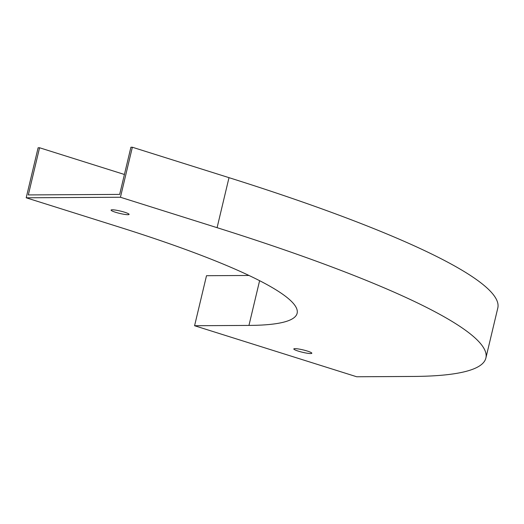 <?xml version="1.0" encoding="UTF-8"?>
<svg xmlns="http://www.w3.org/2000/svg" width="524" height="524" viewBox="0 0 524 524"><rect width="100%" height="100%" fill="white"/><g stroke="black" fill="none" stroke-linecap="round" stroke-linejoin="round"><path stroke-width="0.79" d="M485.886 358.03A555.774 73.314 -166.6 0 0 217.087 227.678L120.441 197.253L26.2 197.79L119.727 227.233A366.813 48.385 13.4 0 1 297.134 313.267A366.813 48.385 13.4 0 1 248.952 325.417L194.581 325.732L356.7 376.763L412.879 376.448A555.774 73.314 -166.6 0 0 485.886 358.03L497.8 308.007A555.774 73.314 -166.6 0 0 229.001 177.662L132.356 147.237L130.908 147.244L119.668 194.404L28.329 194.921L39.569 147.761L124.417 174.479M120.441 197.253L132.356 147.237M26.2 197.79L38.114 147.775L39.569 147.761M248.992 275.467L206.502 275.709L194.581 325.732M295.032 348.637A9.262 1.225 13.4 0 1 305.309 350.464A9.262 1.225 13.4 0 1 311.832 353.241A9.262 1.225 13.4 0 1 310.621 353.549A9.262 1.225 13.4 0 1 300.344 351.722A9.262 1.225 13.4 0 1 293.813 348.945A9.262 1.225 13.4 0 1 295.032 348.637M112.287 209.79A9.262 1.225 13.4 0 1 122.564 211.617A9.262 1.225 13.4 0 1 129.094 214.388A9.262 1.225 13.4 0 1 127.876 214.696A9.262 1.225 13.4 0 1 117.599 212.868A9.262 1.225 13.4 0 1 111.075 210.098A9.262 1.225 13.4 0 1 112.287 209.79M217.087 227.678L229.001 177.662M248.952 325.417L259.609 280.687"/></g></svg>
